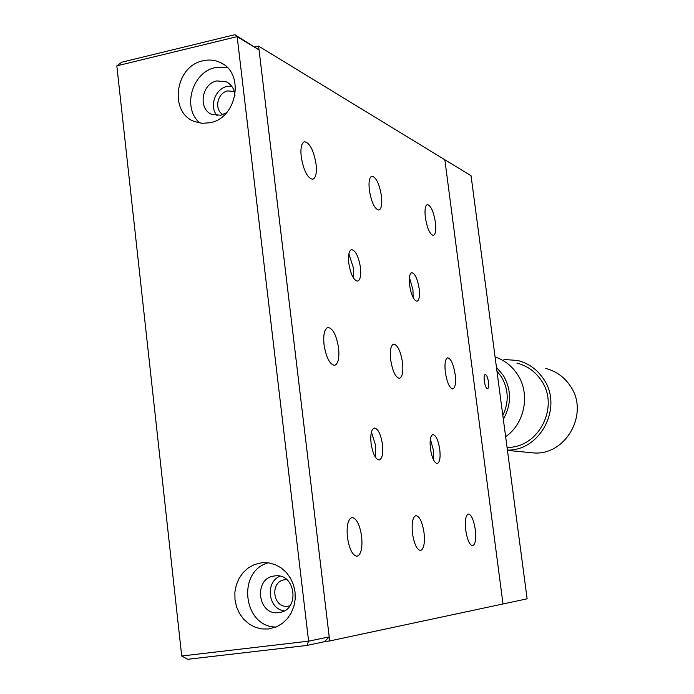 <?xml version="1.0" encoding="UTF-8"?>
<svg xmlns="http://www.w3.org/2000/svg" width="694" height="694" viewBox="0 0 694 694"><rect width="100%" height="100%" fill="white"/><g stroke="black" fill="none" stroke-linecap="round" stroke-linejoin="round"><path stroke-width="1.04" d="M371.429 432.058L375.619 445.531L375.263 456.99M382.481 444.472C383.331 453.529 382.247 458.691 379.228 459.975C375.506 459.35 372.799 453.85 371.09 443.483C370.258 434.401 371.333 429.248 374.335 428.016C378.083 428.675 380.798 434.158 382.481 444.472M348.882 253.909L353.697 268.769L353.593 278.19M360.446 267.485C361.244 275.492 360.307 280.046 357.644 281.131C353.645 280.35 350.696 274.399 348.796 263.278C348.015 255.253 348.943 250.716 351.598 249.658C355.614 250.491 358.564 256.433 360.446 267.485M409.399 277.435L412.965 289.814L413.13 297.631M419.167 288.678C419.939 296.078 419.219 300.268 416.99 301.239C413.728 300.502 411.256 295.158 409.573 285.208C408.809 277.791 409.538 273.618 411.75 272.681C415.029 273.453 417.502 278.78 419.167 288.678M430.367 439.155L433.472 450.406L433.516 459.914M439.77 449.452C440.603 457.71 439.77 462.412 437.281 463.54C434.236 462.941 431.946 457.971 430.419 448.636C429.603 440.352 430.427 435.659 432.9 434.565C435.962 435.199 438.252 440.152 439.77 449.452M425.353 217.517C427.244 228.569 429.924 234.537 433.377 235.431C435.58 234.459 436.266 230.13 435.424 222.444C433.559 211.462 430.879 205.493 427.391 204.557C425.205 205.493 424.528 209.814 425.353 217.517M445.331 372.253C447.066 382.672 449.565 388.25 452.826 388.978C455.281 387.851 456.053 383.019 455.16 374.482C453.442 364.124 450.944 358.564 447.665 357.792C445.227 358.876 444.446 363.699 445.331 372.253M465.726 530.173C467.305 539.975 469.621 545.18 472.666 545.788C475.373 544.469 476.249 539.073 475.286 529.6C473.724 519.858 471.408 514.662 468.346 514.028C465.657 515.286 464.789 520.674 465.726 530.173M412.479 533.382C414.223 544.174 416.921 549.882 420.59 550.507C423.869 549.023 425.014 543.081 424.017 532.688C422.299 521.957 419.601 516.267 415.906 515.607C412.652 517.03 411.516 522.955 412.479 533.382M390.67 359.839C392.596 371.385 395.537 377.545 399.492 378.317C402.425 377.05 403.431 371.793 402.503 362.528C400.603 351.06 397.662 344.918 393.68 344.094C390.765 345.308 389.759 350.557 390.67 359.839M369.338 190.139C371.472 202.457 374.647 209.094 378.855 210.056C381.448 208.981 382.316 204.314 381.457 196.064C379.349 183.832 376.174 177.204 371.941 176.181C369.364 177.23 368.497 181.88 369.338 190.139M301.213 156.844C303.668 170.75 307.511 178.219 312.734 179.26C315.839 178.046 316.95 172.997 316.065 164.096C313.653 150.294 309.81 142.843 304.536 141.732C301.465 142.903 300.355 147.943 301.213 156.844M324.037 344.71C326.215 357.653 329.754 364.532 334.638 365.339C338.212 363.908 339.522 358.13 338.577 348.015C336.425 335.159 332.886 328.297 327.958 327.438C324.419 328.809 323.109 334.569 324.037 344.71M347.425 537.303C349.36 549.301 352.578 555.625 357.08 556.258C361.132 554.567 362.65 547.956 361.635 536.445C359.735 524.517 356.508 518.21 351.971 517.533C347.963 519.155 346.445 525.748 347.425 537.303M286.778 579.62L284.982 579.707C269.446 581.086 272.647 608.733 288.079 606.192L289.971 605.784M234.294 91.469L227.727 90.914C217.274 92.805 213.856 109.782 222.965 114.597M324.592 641.542L329.702 640.952L503.003 603.962L444.845 159.759L471.061 175.756L527.128 598.818L503.003 603.962L444.845 159.759L258.61 46.134L254.915 47.019M329.702 640.952L258.61 46.134M488.507 382.056C487.726 377.345 486.641 374.803 485.245 374.448C484.195 374.942 483.883 377.163 484.308 381.101C485.089 385.838 486.182 388.371 487.57 388.718C488.619 388.215 488.932 385.994 488.507 382.056M268.665 628.972L276.446 626.856L282.276 623.464L287.281 618.744L291.22 612.915L293.9 606.27L295.193 599.122L295.037 591.826L293.441 584.721L290.474 578.154L286.301 572.446L281.105 567.865L275.154 564.621L268.734 562.877L262.141 562.687L254.455 564.534L248.426 567.813L243.23 572.481L239.118 578.302L236.29 584.99L234.884 592.216L234.98 599.625L236.55 606.86L239.543 613.548L243.802 619.36L249.129 624.01L255.253 627.263L261.881 628.946L268.665 628.972M278.815 612.576L279.283 612.507C300.337 610.173 295.748 572.663 274.867 575.925L274.546 575.968C253.145 577.876 257.526 616.055 278.815 612.576M210.091 122.734C237.279 118.075 244.939 72.766 220.267 62.538C214.802 59.97 209.015 59.38 202.917 60.794C175.053 66.025 168.642 112.654 194.598 121.58L202.171 123.341L210.091 122.734M227.242 67.518L215.331 67.604C191.865 72.081 181.828 108.654 200.072 123.09M234.98 95.599C234.442 89.11 231.553 84.512 226.287 81.814L216.884 80.903C201.486 83.714 197.79 109.383 212.052 114.501L220.874 115.221L226.6 112.688M231.562 86.047L227.198 86.412C215.14 88.693 208.929 106.668 217.092 115.594M116.826 65.852L121.814 62.2L234.815 34.7L259.053 49.899L237.157 36.635L116.826 65.852L181.715 656.004L308.596 641.152L237.157 36.635L234.815 34.7M329.216 636.884L324.428 641.716L306.904 645.446L308.596 641.152L329.216 636.884L259.053 49.899M306.904 645.446L187.684 659.3L181.715 656.004M279.934 576.22C264.952 582.266 268.153 608.924 284.15 610.894M268.274 562.808C236.611 571.075 243.23 627.194 276.038 627.029M502.82 415.402C509.136 402.078 508.641 389.178 501.32 376.703L496.956 371.143M545.805 368.497C556.094 371.151 564.265 376.989 570.312 386.011C589.978 413.589 565.194 456.834 532.324 452.8L530.554 452.627M503.948 359.475L517.724 360.481C528.594 363.274 537.208 369.46 543.593 379.028C563.242 406.858 540.661 450.892 507.418 450.102M495.082 356.994C504.451 360.151 511.929 365.972 517.507 374.456C530.537 393.828 524.881 423.479 505.64 436.691M516.856 363.083C527.154 365.686 535.326 371.516 541.372 380.581C559.893 406.84 538.414 448.359 507.054 447.37M496.453 367.343L503.263 375.341C511.591 389.794 511.608 404.42 503.324 419.219M222.878 63.995L220.267 62.538M227.719 82.586L226.287 81.814M507.453 450.389L532.324 452.8"/></g></svg>

